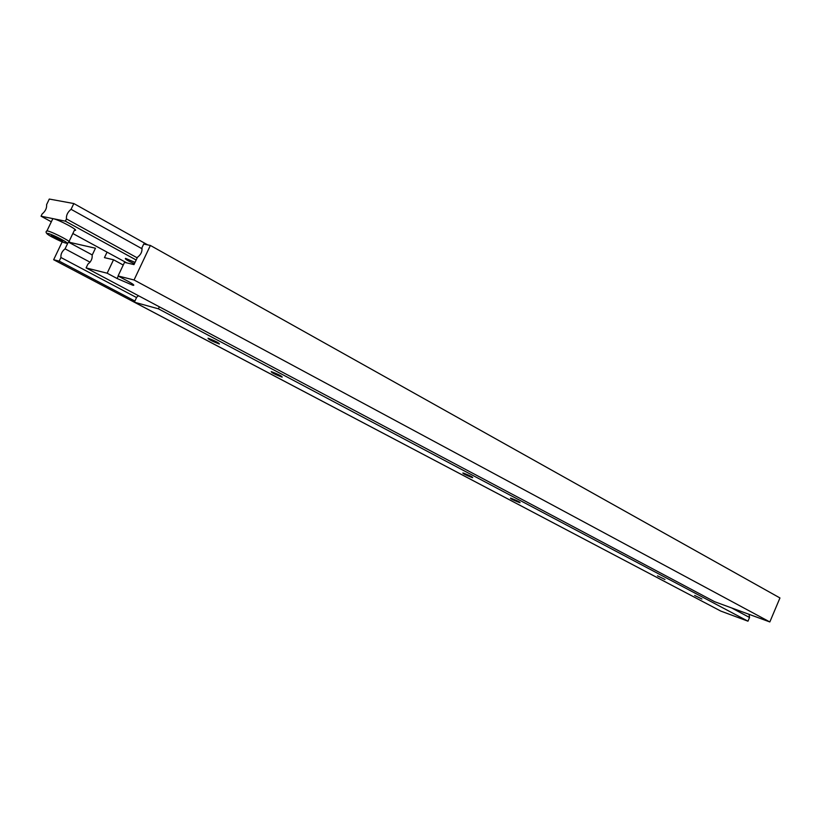 <?xml version="1.0" encoding="UTF-8"?>
<svg xmlns="http://www.w3.org/2000/svg" width="821" height="821" viewBox="0 0 821 821"><rect width="100%" height="100%" fill="white"/><g stroke="black" fill="none" stroke-linecap="round" stroke-linejoin="round"><path stroke-width="1.23" d="M69.056 241.446L74.413 230.239C81.063 231.625 59.194 219.741 53.047 218.653L65.393 221.177L66.47 218.93C66.091 215.348 67.63 212.146 71.068 209.314L73.828 203.546L49.281 199.051L46.592 204.665C46.91 208.134 45.412 211.254 42.097 214.014L41.05 216.2L53.047 218.653L52.4 219.546M134.387 263.777C127.368 260.575 124.433 258.769 125.562 258.369L135.044 262.392M65.393 221.177L136.173 260.011M41.05 216.2L51.323 221.793M72.853 233.513L126.845 262.915M66.47 218.93L137.199 257.835M71.068 209.314L142.136 248.814M73.828 203.546L147.739 244.894M57.408 239.28L62.642 241.343L62.283 240.389L51.354 235.268L51.764 236.253L57.408 239.28L57.983 238.069M52.092 235.565L51.764 236.253M118.07 275.959L134.049 279.982L150.366 245.448L143.726 244.042L141.879 247.932C142.413 251.493 140.945 254.602 137.466 257.271L133.997 264.598L124.515 262.361L118.07 275.959L128.076 281.316C133.402 284.24 135.003 285.575 132.899 285.298L117.105 278.514L107.161 273.208L113.534 259.775L104.452 257.63L107.058 252.139M62.201 241.846L53.652 259.723L676.309 587.662M69.569 242.328L95.462 248.229L92.126 255.228C92.527 258.646 91.11 261.632 87.868 264.167L86.092 267.903L107.161 273.208M86.092 267.903L714.557 601.68L769.831 621.949L779.95 597.955L150.366 245.448M134.049 279.982L769.831 621.949M113.534 259.775L123.242 265.039M53.652 259.723L59.204 261.129L134.901 301.05M59.204 261.129L60.939 257.507L136.553 297.561M60.939 257.507C60.61 254.202 61.986 251.308 65.075 248.835L90.074 262.207M68.902 242.359L92.26 254.951M65.075 248.835L67.927 242.862M701.914 599.002L694.658 595.471L701.914 599.002M664.969 579.493L657.488 575.829L664.969 579.493M518.954 502.349L520.062 502.688C520.175 502.154 517.343 500.748 511.575 498.45L510.488 498.131C510.375 498.665 513.197 500.071 518.954 502.349M471.675 477.381L472.68 477.668C472.763 477.083 469.817 475.605 463.844 473.245L462.859 472.958C462.777 473.543 465.712 475.02 471.675 477.381M281.582 376.962L282.188 377.126C282.065 376.244 278.617 374.468 271.833 371.81L271.238 371.656C271.371 372.549 274.819 374.314 281.582 376.962M218.909 343.855L219.402 343.978C219.166 342.983 215.523 341.105 208.493 338.355L208.021 338.231C208.267 339.237 211.9 341.115 218.909 343.855M749.05 614.324L749.542 617.495L731.603 607.93M159.356 306.818L158.422 308.819L134.367 302.2L136.748 297.151L138.523 295.745M749.542 617.495L747.982 621.189L158.422 308.819M747.982 621.189L720.797 611.091L134.367 302.2M46.387 231.491L47.208 230.845C53.303 232.035 75.255 243.796 68.646 242.318L68.164 242.606M48.018 233.472C41.963 232.004 60.662 242.051 65.947 243.119C72.217 244.709 53.334 234.529 48.018 233.472M117.105 278.514L118.265 276.061M52.287 237.156C46.53 234.139 44.775 232.015 47.002 230.804L52.852 218.612M132.899 285.298L133.279 284.497"/></g></svg>
